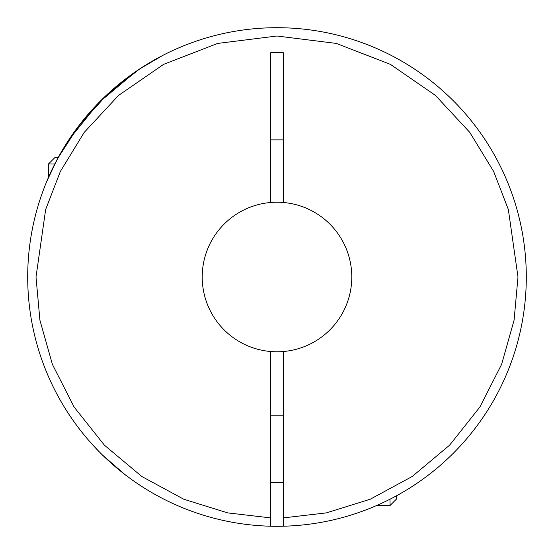 <?xml version="1.0" encoding="UTF-8"?>
<svg xmlns="http://www.w3.org/2000/svg" width="554" height="554" viewBox="0 0 554 554"><rect width="100%" height="100%" fill="white"/><g stroke="black" fill="none" stroke-linecap="round" stroke-linejoin="round"><path stroke-width="0.83" d="M526.3 277A249.3 249.3 0 0 1 270.767 526.224A249.3 249.3 0 0 1 27.7 277A249.3 249.3 0 0 1 277 27.7A249.3 249.3 0 0 1 526.3 277M283.233 202.473L283.233 52.63L270.767 52.63L270.767 202.473A74.79 74.79 0 0 1 351.79 277A74.79 74.79 0 0 1 283.233 351.527L283.233 526.224M68.793 139.885L99.021 102.435L136.346 71.168M139.726 68.904L163.153 55.213L142.994 66.778M139.885 68.793L107.358 94.318L78.716 125.89L57.561 158.686L46.813 181.269M92.58 444.744L99.034 451.579M135.453 482.222L134.857 481.807M130.924 479.016L125.557 475.027M124.941 474.556L102.67 455.208M96.721 449.197L91.535 443.595M78.578 427.923L74.79 422.82M283.233 351.527A74.79 74.79 0 0 1 270.767 351.527L270.767 517.907L227.646 512.879L183.789 499.237L141.782 476.482L104.408 445.187L74.091 407.01L52.429 364.435L39.923 320.24L36.01 277L45.65 209.523L60.379 171.401L84.208 132.406L118.542 95.433L163.596 64.361L217.68 43.427L277 36.01L336.32 43.427L390.404 64.361L435.458 95.433L469.792 132.406L493.621 171.401L508.35 209.523L517.99 277L514.077 320.24L501.571 364.435L479.909 407.01L449.592 445.187L412.218 476.482L370.211 499.237L326.354 512.879L283.233 517.907M54.791 163.984L48.475 163.984L48.475 177.37M58.295 157.336L55.123 157.336L48.475 163.984M132.856 480.401L134.56 481.599M69.901 415.777L74.25 422.058M27.7 277A249.3 249.3 0 0 0 270.767 526.224L270.767 517.907M270.767 202.473A74.79 74.79 0 0 0 202.21 277A74.79 74.79 0 0 0 270.767 351.527M270.767 139.885L283.233 139.885M376.63 505.525L390.016 505.525L390.016 499.209M390.016 505.525L396.664 498.877L396.664 495.705M270.767 415.777L283.233 415.777M270.767 482.257L283.233 482.257"/></g></svg>
